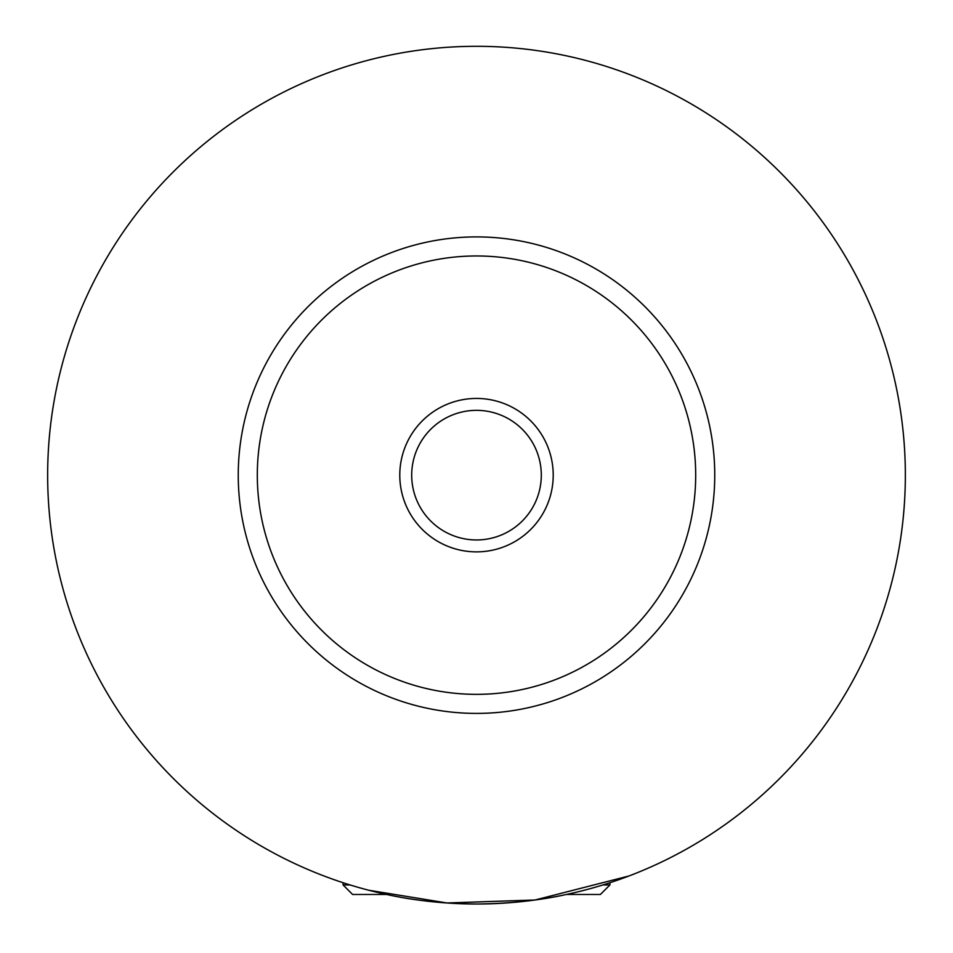 <?xml version="1.0" encoding="UTF-8"?>
<svg xmlns="http://www.w3.org/2000/svg" width="953" height="953" viewBox="0 0 953 953"><rect width="100%" height="100%" fill="white"/><g stroke="black" fill="none" stroke-linecap="round" stroke-linejoin="round"><path stroke-width="1.43" d="M602.927 884.944L609.92 884.944L600.39 894.474L566.404 894.474M386.596 894.474L352.61 894.474L343.08 884.944L350.073 884.944M387.609 894.688C414.638 900.609 444.277 903.718 476.5 904.004C508.723 903.718 538.362 900.609 565.391 894.688M368.68 890.233L446.969 902.967L535.026 900.001L628.98 875.986M553.216 475.154A76.716 76.716 0 0 0 476.5 398.437A76.716 76.716 0 0 0 399.784 475.154A76.716 76.716 0 0 0 476.5 551.87A76.716 76.716 0 0 0 553.216 475.154M411.696 475.154A64.804 64.804 0 0 0 476.5 539.958A64.804 64.804 0 0 0 541.304 475.154A64.804 64.804 0 0 0 476.5 410.35A64.804 64.804 0 0 0 411.696 475.154M714.75 475.154A238.25 238.25 0 0 1 476.5 713.404A238.25 238.25 0 0 1 238.25 475.154A238.25 238.25 0 0 1 476.5 236.904A238.25 238.25 0 0 1 714.75 475.154M905.35 475.154A428.85 428.85 0 0 1 476.5 904.004A428.85 428.85 0 0 1 47.65 475.154A428.85 428.85 0 0 1 476.5 46.304A428.85 428.85 0 0 1 905.35 475.154M695.69 475.154A219.19 219.19 0 0 0 476.5 255.964A219.19 219.19 0 0 0 257.31 475.154A219.19 219.19 0 0 0 476.5 694.344A219.19 219.19 0 0 0 695.69 475.154M343.08 882.728L343.08 884.944M609.92 882.728L609.92 884.944"/></g></svg>
